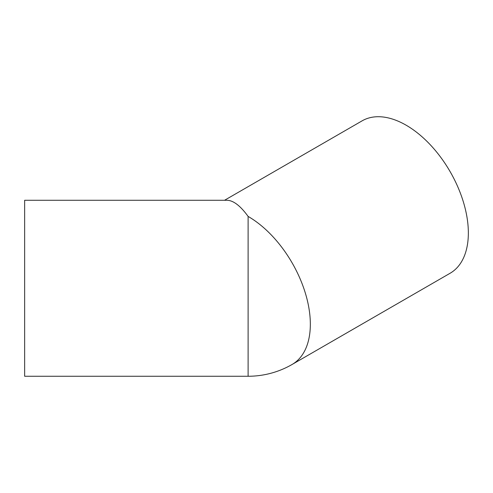 <?xml version="1.0" encoding="UTF-8"?>
<svg xmlns="http://www.w3.org/2000/svg" width="493" height="493" viewBox="0 0 493 493"><rect width="100%" height="100%" fill="white"/><g stroke="black" fill="none" stroke-linecap="round" stroke-linejoin="round"><path stroke-width="0.74" d="M224.543 200.275L362.139 120.834A87.988 50.804 60 0 1 429.939 144.412A87.988 50.804 60 0 1 468.35 232.961A87.988 50.804 60 0 1 450.127 273.239L292.109 364.469A87.988 50.804 60 0 0 310.337 324.191A87.988 50.804 60 0 0 248.115 216.421L248.115 376.258L24.65 376.258L24.65 200.275L227.076 200.275C233.399 200.435 240.418 205.815 248.115 216.421M248.115 376.258A87.988 87.988 0 0 0 292.109 364.469"/></g></svg>
